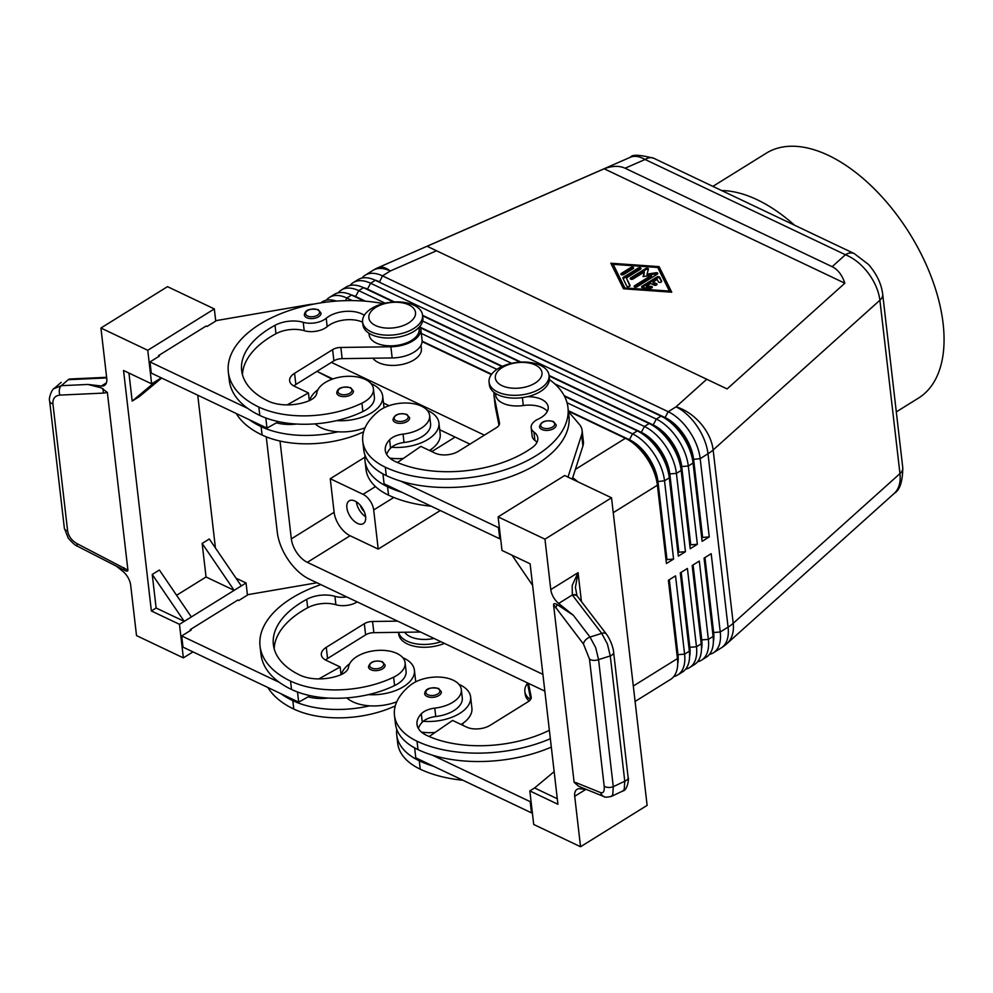 <?xml version="1.0" encoding="UTF-8"?>
<svg xmlns="http://www.w3.org/2000/svg" width="993" height="993" viewBox="0 0 993 993"><rect width="100%" height="100%" fill="white"/><g stroke="black" fill="none" stroke-linecap="round" stroke-linejoin="round"><path stroke-width="1.49" d="M396.753 701.803A36.878 20.034 173.4 0 1 369.681 705.824A36.878 20.034 173.4 0 1 346.867 697.893M402.748 657.639A36.878 20.034 173.4 0 1 414.404 670.176A36.878 20.034 173.4 0 1 403.53 686.672A36.878 20.034 173.4 0 1 368.378 694.641A79.303 43.084 -6.6 0 0 394.593 685.567A28.499 15.478 -6.6 0 0 406.075 671.144L405.107 662.753A28.499 15.478 173.4 0 1 393.625 677.189A79.303 43.084 173.4 0 1 290.552 681.086A107.294 58.289 173.4 0 1 260.042 646.145A107.294 58.289 173.4 0 1 320.838 584.629M341.431 674.495A36.878 20.034 173.4 0 1 349.61 663.783M346.681 596.905A16.769 9.111 173.4 0 1 334.926 596.334A23.472 12.748 -6.6 0 0 306.713 599.35A93.876 51.003 -6.6 0 0 273.373 644.606A93.876 51.003 -6.6 0 0 300.06 675.178A33.526 18.222 -6.6 0 0 339.916 675.141A16.769 9.111 -6.6 0 0 348.518 667.122A28.499 15.478 173.4 0 1 359.962 654.871A28.499 15.478 173.4 0 1 388.784 650.961A28.499 15.478 173.4 0 1 405.107 662.753M427.064 696.453A8.378 4.555 173.4 0 1 424.681 693.722C425.215 688.72 429.857 686.97 438.571 688.434L441.326 691.786A8.378 4.555 173.4 0 1 441.128 693.151A8.378 4.555 173.4 0 1 435.257 696.974A8.378 4.555 173.4 0 1 427.064 696.453M321.012 313.043A8.378 4.555 173.4 0 1 316.084 317.897A8.378 4.555 173.4 0 1 306.738 317.698A8.378 4.555 173.4 0 1 304.354 314.967C304.901 309.977 309.531 308.215 318.256 309.692L321.012 313.043M371.034 383.608A36.878 20.034 173.4 0 1 382.702 396.145A36.878 20.034 173.4 0 1 371.816 412.641A36.878 20.034 173.4 0 1 336.677 420.61A79.303 43.084 -6.6 0 0 362.892 411.536A28.499 15.478 -6.6 0 0 374.373 397.113L373.405 388.722A28.499 15.478 -6.6 0 0 357.083 376.93A28.499 15.478 -6.6 0 0 328.261 380.84A28.499 15.478 -6.6 0 0 316.804 393.091A16.769 9.111 173.4 0 1 308.215 401.11A33.526 18.222 173.4 0 1 268.358 401.147A93.876 51.003 173.4 0 1 241.659 370.575A93.876 51.003 173.4 0 1 275.011 325.319A23.472 12.748 173.4 0 1 303.225 322.303A16.769 9.111 -6.6 0 0 326.213 318.256A23.472 12.748 173.4 0 1 364.294 315.327M382.702 396.145L383.993 407.329A36.878 20.034 173.4 0 1 384.03 407.788M383.298 303.647A107.294 58.289 -6.6 0 0 276.24 315.613A107.294 58.289 -6.6 0 0 228.34 372.114A107.294 58.289 -6.6 0 0 258.838 407.056A79.303 43.084 -6.6 0 0 361.924 403.158A28.499 15.478 -6.6 0 0 373.405 388.722M368.974 333.238L369.16 334.864A25.148 13.666 -6.6 0 0 393.389 345.75A25.148 13.666 -6.6 0 0 418.984 331.637A25.148 13.666 -6.6 0 0 419.12 329.08L418.934 327.454M420.995 345.303L421.38 348.655A25.148 13.666 173.4 0 1 421.243 351.212A25.148 13.666 173.4 0 1 399.285 364.952A25.148 13.666 173.4 0 1 372.934 358.212M409.414 419.12A8.378 4.555 173.4 0 1 403.543 422.944A8.378 4.555 173.4 0 1 395.351 422.422A8.378 4.555 173.4 0 1 392.967 419.691C394.395 414.441 399.025 412.678 406.869 414.416L409.625 417.755A8.378 4.555 173.4 0 1 409.414 419.12M854.315 253.612A16.769 10.625 115.4 0 0 854.253 253.587A16.769 10.625 115.4 0 0 845.428 254.742C853.843 258.168 861.428 264.25 868.192 273.013C874.796 281.9 878.693 290.974 879.897 300.234A16.769 9.111 -6.6 0 0 882.703 294.325A16.769 9.111 -6.6 0 0 882.665 294.052M832.134 266.683C837.869 269.5 842.101 275.011 844.844 283.216L727.112 388.933L427.102 246.276L604.166 168.785C612.321 165.757 619.297 165.57 625.094 168.227L832.134 266.683L845.428 254.742L645.078 159.476A16.769 10.625 -64.6 0 1 653.903 158.321A16.769 10.625 -64.6 0 1 653.965 158.359M549.117 375.95L649.186 423.527A40.229 22.144 58.1 0 1 649.509 423.676A40.229 22.144 58.1 0 1 670.188 442.804A40.229 22.144 58.1 0 1 681.173 470.446L690.222 548.732L697.359 544.301L688.298 466.015A40.229 22.144 -121.9 0 0 677.325 438.372A40.229 22.144 -121.9 0 0 656.311 419.096L370.6 283.241A40.229 22.144 -121.9 0 0 353.235 282.62L358.001 279.666A40.229 22.144 58.1 0 1 375.354 280.287L661.065 416.141A40.229 22.144 58.1 0 1 661.388 416.29A40.229 22.144 58.1 0 1 682.079 435.418A40.229 22.144 58.1 0 1 693.052 463.061L702.113 541.346L709.25 536.915L700.189 458.629A40.229 22.144 -121.9 0 0 689.216 430.987A40.229 22.144 -121.9 0 0 668.202 411.71L382.479 275.855L390.299 270.99A40.229 16.596 66.4 0 0 378.048 267.688L630.456 157.217C634.552 155.529 639.418 156.286 645.078 159.476L625.094 168.227M568.331 410.692L629.661 439.849A35.537 19.562 58.1 0 1 648.218 456.879A35.537 19.562 58.1 0 1 657.925 481.295L666.973 559.593L673.589 559.084L664.528 480.786A40.229 22.144 -121.9 0 0 653.555 453.143A40.229 22.144 -121.9 0 0 632.541 433.867L567.015 402.711M352.23 300.581L346.818 298.012A40.229 22.144 -121.9 0 0 329.465 297.391A40.229 22.144 -121.9 0 0 328.087 298.397A40.229 22.144 -121.9 0 0 326.287 300.234M320.59 302.915L322.328 301.822A40.229 22.144 58.1 0 1 336.404 301.102M568.393 411.189L625.404 438.298A40.229 22.144 58.1 0 1 625.727 438.459A40.229 22.144 58.1 0 1 646.418 457.574A40.229 22.144 58.1 0 1 657.391 485.217L666.452 563.515L673.589 559.084M572.688 477.732A40.229 22.144 58.1 0 1 577.703 481.704M666.452 563.515L657.44 481.593A35.537 19.562 -121.9 0 0 647.746 457.177A35.537 19.562 -121.9 0 0 629.475 440.284A35.537 19.562 -121.9 0 0 629.19 440.147L632.541 433.867L637.295 430.912A40.229 22.144 58.1 0 1 637.618 431.061A40.229 22.144 58.1 0 1 658.309 450.189A40.229 22.144 58.1 0 1 669.282 477.832L678.343 556.13L685.468 551.698L676.419 473.4A40.229 22.144 -121.9 0 0 665.434 445.758A40.229 22.144 -121.9 0 0 644.432 426.481L554.615 383.782M564.173 395.673L641.552 432.464A35.537 19.562 58.1 0 1 660.109 449.494A35.537 19.562 58.1 0 1 669.803 473.909L678.864 552.207L685.468 551.698M351.336 294.946A35.537 19.562 58.1 0 1 355.829 296.609L365.449 301.177M385.147 303.2L358.709 290.626A40.229 22.144 -121.9 0 0 341.356 290.006A40.229 22.144 -121.9 0 0 339.978 290.999A40.229 22.144 -121.9 0 0 338.166 292.848M329.465 297.391L334.219 294.437A40.229 22.144 58.1 0 1 351.572 295.058L364.257 301.09M678.343 556.13L669.332 474.207A35.537 19.562 -121.9 0 0 659.637 449.792A35.537 19.562 -121.9 0 0 641.354 432.898A35.537 19.562 -121.9 0 0 641.081 432.762L644.432 426.481L649.186 423.527M549.055 375.441L653.444 425.078A35.537 19.562 58.1 0 1 672 442.108A35.537 19.562 58.1 0 1 681.695 466.524L690.756 544.809L697.359 544.301M363.227 287.56A35.537 19.562 58.1 0 1 367.72 289.224L394.506 301.959M353.235 282.62A40.229 22.144 -121.9 0 0 351.857 283.613A40.229 22.144 -121.9 0 0 350.057 285.45M341.356 290.006L346.11 287.051A40.229 22.144 58.1 0 1 363.463 287.672L393.613 302.009M690.222 548.732L681.223 466.822A35.537 19.562 -121.9 0 0 671.529 442.394A35.537 19.562 -121.9 0 0 653.245 425.513A35.537 19.562 -121.9 0 0 652.96 425.376L656.311 419.096L661.065 416.141M375.118 280.175A35.537 19.562 58.1 0 1 379.611 281.838L382.479 275.855A40.229 22.144 -121.9 0 0 365.126 275.235A40.229 22.144 -121.9 0 0 363.748 276.228A40.229 22.144 -121.9 0 0 361.949 278.065M379.177 282.099L665.322 417.693A35.537 19.562 58.1 0 1 683.892 434.723A35.537 19.562 58.1 0 1 693.586 459.138L702.634 537.424L709.25 536.915M702.113 541.346L693.102 459.424A35.537 19.562 -121.9 0 0 683.407 435.008A35.537 19.562 -121.9 0 0 665.136 418.115A35.537 19.562 -121.9 0 0 664.851 417.979L668.202 411.71L676.022 406.845A40.229 26.811 48.1 0 1 700.661 423.428A40.229 26.811 48.1 0 1 713.148 449.953L879.897 300.234L899.956 473.599C900.862 482.362 898.975 488.953 894.308 493.347L726.839 643.712A40.229 26.811 48.1 0 0 733.206 623.319A40.229 21.858 173.4 0 1 730.786 625.28A40.229 21.858 173.4 0 1 728.068 627.129L720.248 631.995L711.187 553.697L704.062 558.128L713.111 636.426A40.229 22.144 58.1 0 1 713.384 641.044A40.229 22.144 58.1 0 1 707.624 656.236A40.229 22.144 58.1 0 1 706.246 657.229L701.492 660.184A40.229 22.144 -121.9 0 0 702.87 659.191A40.229 22.144 -121.9 0 0 708.357 639.38L699.295 561.082L692.171 565.514L701.232 643.812A40.229 22.144 58.1 0 1 701.492 648.429A40.229 22.144 58.1 0 1 695.745 663.622A40.229 22.144 58.1 0 1 694.355 664.615L689.601 667.569A40.229 22.144 -121.9 0 0 690.991 666.576A40.229 22.144 -121.9 0 0 696.478 646.766L687.417 568.468L680.279 572.899L689.341 651.197A40.229 22.144 58.1 0 1 689.601 655.814A40.229 22.144 58.1 0 1 683.854 671.007A40.229 22.144 58.1 0 1 682.476 672.013L677.722 674.967A40.229 22.144 -121.9 0 0 679.1 673.962A40.229 22.144 -121.9 0 0 684.587 654.151L675.525 575.853L668.388 580.284L677.449 658.582A40.229 22.144 58.1 0 1 677.722 663.2A40.229 22.144 58.1 0 1 671.963 678.393A40.229 22.144 58.1 0 1 670.585 679.398L635.098 701.455M673.763 676.556A40.229 22.144 -121.9 0 0 677.722 674.967M544.834 691.128L309.27 579.118A40.229 22.144 58.1 0 1 288.255 559.841A40.229 22.144 58.1 0 1 277.283 532.198L266.248 436.846M668.835 580.011L677.499 654.958A35.537 19.562 58.1 0 1 677.735 659.042L677.722 663.2M697.545 661.785A40.229 22.144 -121.9 0 0 701.492 660.184M709.424 654.399A40.229 22.144 -121.9 0 0 713.384 652.798A40.229 22.144 -121.9 0 0 714.761 651.805A40.229 22.144 -121.9 0 0 720.248 631.995L713.644 632.504L704.968 557.557M685.654 669.17A40.229 22.144 -121.9 0 0 689.601 667.569M680.714 572.626L689.39 647.573A35.537 19.562 58.1 0 1 689.626 651.656L689.601 655.814M692.605 565.24L701.281 640.187A35.537 19.562 58.1 0 1 701.517 644.258L701.492 648.429M704.496 557.855L713.16 632.789A35.537 19.562 58.1 0 1 713.396 636.873L713.384 641.044M540.453 365.387A30.175 16.397 -6.6 0 0 506.802 364.642A30.175 16.397 -6.6 0 0 489.077 382.156A30.175 16.397 -6.6 0 0 497.654 391.987A30.175 16.397 -6.6 0 0 531.305 392.731A30.175 16.397 -6.6 0 0 549.03 375.217A30.175 16.397 -6.6 0 0 540.453 365.387M535.314 364.99A23.472 12.748 -6.6 0 0 502.272 367.534A23.472 12.748 -6.6 0 0 502.024 385.669A23.472 12.748 -6.6 0 0 535.066 383.124A23.472 12.748 -6.6 0 0 535.314 364.99M489.077 382.156L489.4 384.949A30.175 16.397 -6.6 0 0 497.977 394.78A30.175 16.397 -6.6 0 0 531.64 395.524A30.175 16.397 -6.6 0 0 549.352 378.01L549.03 375.217M371.196 331.848A30.175 16.397 173.4 0 1 362.606 322.017A30.175 16.397 173.4 0 1 380.331 304.503A30.175 16.397 173.4 0 1 413.982 305.248A30.175 16.397 173.4 0 1 422.559 315.079A30.175 16.397 173.4 0 1 404.846 332.593A30.175 16.397 173.4 0 1 371.196 331.848M375.553 325.543A23.472 12.748 173.4 0 1 375.801 307.396A23.472 12.748 173.4 0 1 408.843 304.851A23.472 12.748 173.4 0 1 408.595 322.986A23.472 12.748 173.4 0 1 375.553 325.543M422.621 316.494A30.175 16.397 173.4 0 1 422.881 317.884A30.175 16.397 173.4 0 1 405.169 335.386A30.175 16.397 173.4 0 1 371.519 334.641A30.175 16.397 173.4 0 1 362.941 324.81L362.606 322.017M444.405 643.377A30.175 16.397 173.4 0 1 407.291 643.911A30.175 16.397 173.4 0 1 398.714 634.08L398.516 632.33M440.966 641.739A30.175 16.397 173.4 0 1 406.969 641.106A30.175 16.397 173.4 0 1 398.578 632.33M375.491 486.582L363.028 494.328A13.405 7.385 58.1 0 1 370.029 500.745A13.405 7.385 58.1 0 1 373.691 509.968L393.799 497.468M356.388 501.862A13.405 7.385 -121.9 0 0 356.388 501.875A13.405 7.385 -121.9 0 0 365.623 516.708M346.88 507.783A13.405 7.385 58.1 0 1 349.176 500.844A13.405 7.385 58.1 0 1 358.994 503.935A13.405 7.385 58.1 0 1 365.623 516.695A13.405 7.385 58.1 0 1 363.326 523.634A13.405 7.385 58.1 0 1 353.508 520.543A13.405 7.385 58.1 0 1 346.88 507.783M430.428 450.934A28.499 15.478 -6.6 0 0 431.707 448.935M549.402 379.587A107.294 58.289 173.4 0 1 567.971 407.577A107.294 58.289 173.4 0 1 504.965 469.838A107.294 58.289 173.4 0 1 385.309 467.194A79.303 43.084 173.4 0 1 362.768 441.364A79.303 43.084 173.4 0 1 378.718 411.139A28.499 15.478 173.4 0 1 409.513 403.17A28.499 15.478 173.4 0 1 429.609 415.446A28.499 15.478 173.4 0 1 423.874 426.307A28.499 15.478 173.4 0 1 403.059 434.102A16.769 9.111 -6.6 0 0 389.604 439.8A33.526 18.222 -6.6 0 0 385.284 450.363A33.526 18.222 -6.6 0 0 394.817 461.286A93.876 51.003 -6.6 0 0 532.186 447.607A23.472 12.748 -6.6 0 0 537.796 437.987A23.472 12.748 -6.6 0 0 533.936 432.005A16.769 9.111 173.4 0 1 531.168 427.735A16.769 9.111 173.4 0 1 538.256 419.083A23.472 12.748 -6.6 0 0 548.186 406.981A23.472 12.748 -6.6 0 0 527.246 396.741M429.609 415.446L430.577 423.837A28.499 15.478 173.4 0 1 424.843 434.698A28.499 15.478 173.4 0 1 404.027 442.493A16.769 9.111 -6.6 0 0 391.59 447.247A36.878 20.034 -6.6 0 0 428.033 439.365A36.878 20.034 -6.6 0 0 438.906 422.869A36.878 20.034 -6.6 0 0 427.238 410.332M403.357 458.443A36.878 20.034 -6.6 0 1 392.893 458.431A36.878 20.034 173.4 0 1 389.777 458.071M555.943 426.196A8.378 4.555 173.4 0 1 550.072 430.031A8.378 4.555 173.4 0 1 541.88 429.497A8.378 4.555 173.4 0 1 539.497 426.767C540.924 421.516 545.554 419.766 553.386 421.491L556.142 424.843A8.378 4.555 173.4 0 1 555.943 426.196M353.421 391.031A8.378 4.555 173.4 0 1 348.493 395.897A8.378 4.555 173.4 0 1 339.147 395.698A8.378 4.555 173.4 0 1 336.764 392.967C337.31 387.965 341.94 386.215 350.653 387.68L353.421 391.031M549.365 730.277A93.876 51.003 173.4 0 1 426.531 735.316A33.526 18.222 173.4 0 1 416.998 724.394A33.526 18.222 173.4 0 1 421.305 713.83A16.769 9.111 173.4 0 1 434.76 708.133A28.499 15.478 -6.6 0 0 455.576 700.338A28.499 15.478 -6.6 0 0 461.311 689.477A28.499 15.478 -6.6 0 0 441.215 677.201A28.499 15.478 -6.6 0 0 410.419 685.17A79.303 43.084 -6.6 0 0 394.469 715.394A79.303 43.084 -6.6 0 0 417.023 741.225A107.294 58.289 -6.6 0 0 550.345 738.73M461.311 689.477L462.279 697.868A28.499 15.478 173.4 0 1 456.544 708.729A28.499 15.478 173.4 0 1 435.741 716.524A16.769 9.111 -6.6 0 0 423.303 721.278A16.769 9.111 -6.6 0 0 422.273 722.221A33.526 18.222 -6.6 0 0 418.388 728.477M463.421 722.966A28.499 15.478 173.4 0 1 462.13 724.964M461.149 724.493A36.878 20.034 -6.6 0 0 471.898 708.083L470.608 696.9A36.878 20.034 -6.6 0 0 458.952 684.363M423.303 721.278A36.878 20.034 -6.6 0 0 459.734 713.396A36.878 20.034 -6.6 0 0 470.608 696.9M370.848 669.716A8.378 4.555 173.4 0 1 368.465 666.998C369.892 661.748 374.535 659.985 382.367 661.71L385.123 665.062A8.378 4.555 173.4 0 1 380.195 669.927A8.378 4.555 173.4 0 1 370.848 669.716M575.406 587.397L578.075 572.651L572.204 585.448L572.303 594.968A6.703 3.91 -35.3 0 1 577.02 595.788L575.406 587.397M116.516 566.258L122.809 571.323A13.405 7.385 58.1 0 1 128.072 577.641A13.405 7.385 58.1 0 1 130.679 585.175L136.513 635.607L183.357 657.887L192.99 651.892M558.662 603.446L572.303 594.968L601.721 633.373L607.406 644.01L610.273 655.926L598.568 659.613A6.703 3.649 173.4 0 1 593.504 660.37A6.703 3.649 173.4 0 1 589.47 658.98L604.166 786.046A6.703 3.649 -6.6 0 0 608.2 787.437A6.703 3.649 -6.6 0 0 613.277 786.679L598.568 659.613L595.701 647.709L590.028 637.059L573.309 615.25L558.662 603.446A13.405 7.385 58.1 0 1 553.411 597.128A13.405 7.385 58.1 0 1 550.792 589.594L544.958 539.162L611.527 497.791L647.113 805.373L580.545 846.744L574.711 796.299A13.405 7.385 58.1 0 1 575.779 790.527A13.405 7.385 58.1 0 1 577.007 789.361A13.405 7.385 58.1 0 1 580.111 788.752L586.503 789.497M611.055 796.547L612.731 794.884L613.277 786.679L624.771 781.23L624.225 789.447L622.76 791.011C627.514 790.565 629.214 777.991 628.122 777.556A6.703 3.649 -6.6 0 1 627.899 778.76A6.703 3.649 -6.6 0 1 624.771 781.23L610.273 655.926A6.703 3.649 -6.6 0 0 613.401 653.456A6.703 3.649 -6.6 0 0 613.624 652.252A6.703 3.649 -6.6 0 0 613.624 652.24A6.703 3.649 -6.6 0 0 613.6 652.066M572.676 595.477A6.703 3.823 -37.5 0 1 576.399 595.415A6.703 3.823 -37.5 0 1 577.243 596.085A6.703 3.823 -37.5 0 1 577.256 596.098L577.02 595.788M100.926 328.025L147.758 350.293L214.327 308.922L167.494 286.654L100.926 328.025L106.76 378.47A13.405 7.385 58.1 0 1 105.692 384.254A13.405 7.385 58.1 0 1 104.476 385.408A13.405 7.385 58.1 0 1 101.36 386.016L87.905 384.452L101.311 387.853L107.356 392.446L127.923 570.168L77.131 543.692C71.744 540.626 68.579 536.369 67.636 530.932L52.927 403.866A6.703 3.649 173.4 0 1 49.861 401.88A6.703 3.649 173.4 0 1 49.662 401.234A6.703 3.649 173.4 0 1 49.662 401.209A6.703 3.649 173.4 0 1 49.65 401.085M87.905 384.452L61.343 385.681L53.858 388.735M69.907 379.016L68.232 379.698A6.703 4.059 -92.6 0 1 69.907 379.003L106.623 377.303M61.144 382.379L54.255 388.362C52.306 388.648 48.285 398.044 49.662 401.234L64.359 528.276A6.703 3.649 -6.6 0 0 64.359 528.288A6.703 3.649 -6.6 0 0 64.557 528.946A6.703 3.649 -6.6 0 0 67.636 530.932M622.76 791.011L611.254 796.46C606.661 797.354 604.216 797.379 603.918 796.547A6.703 5.884 112 0 0 603.955 796.56A6.703 5.884 112 0 0 604.141 796.634M581.637 787.511L578.385 786.071L574.115 782.323L553.548 604.6L583.474 644.047L589.47 658.98M573.309 615.25L557.396 604.712A6.703 3.823 142.5 0 0 555.906 608.076M896.307 411.872L918.475 398.094A144.171 79.366 -121.9 0 0 932.005 278.834A144.171 79.366 -121.9 0 0 828.472 155.405A144.171 79.366 -121.9 0 0 766.286 153.183L712.887 186.374M794.499 225.175A144.171 79.366 -121.9 0 0 757.15 199.73A144.171 79.366 -121.9 0 0 721.675 190.544M779.009 217.815L729.259 194.156M316.953 371.382L332.866 378.954M383.497 403.021L389.082 405.678M439.7 429.746L469.962 444.132M604.166 786.046C604.6 791.235 603.434 793.432 600.666 792.625L576.114 782.683A6.703 5.884 112 0 0 578.385 786.071M557.396 604.712C554.975 603.347 553.697 603.31 553.548 604.6M52.927 403.866C52.641 398.59 54.975 395.673 59.94 395.102L103.756 393.079A6.703 4.059 -92.6 0 1 103.086 388.697M122.3 569.212L124.075 570.056A6.703 1.998 -62.9 0 1 123.951 567.698M124.075 570.056C126.496 571.422 127.774 571.459 127.923 570.168M236.024 578.199L246.041 582.953L234.149 590.351L206.047 576.983L202.162 543.432L234.149 590.351L191.351 616.938L159.376 570.019L152.239 574.451L184.226 621.37L156.124 608.014L152.239 574.451M206.047 576.983L176.593 595.291M191.351 616.938L179.472 624.324L151.37 610.968L123.542 370.488L151.644 383.857L161.276 377.861M241.287 585.907L209.3 539L202.162 543.432M156.124 608.014L151.37 610.968M197.756 395.214L215.431 547.999M161.648 378.035L139.305 396.654L132.181 401.085L128.941 373.058M132.181 401.085L156.398 380.902M246.041 582.953L247.443 595.105M214.327 308.922L215.742 321.074M179.472 624.324L183.357 657.887M316.928 582.767L248.275 594.584L238.754 600.504L237.823 600.057L190.271 629.599L190.383 630.555M147.758 350.293L151.644 383.857M313.912 304.069A33.526 18.222 173.4 0 0 308.19 304.777L216.561 320.553L207.053 326.474L206.122 326.027L158.57 355.568L158.681 356.537M228.34 372.114L229.309 380.505A107.294 58.289 -6.6 0 0 247.803 408.433L149.993 361.924L159.501 356.015L158.57 355.568M260.042 646.145L261.022 654.536A107.294 58.289 -6.6 0 0 279.517 682.464L181.694 635.954L191.215 630.046L190.271 629.599M544.958 539.162L498.126 516.881L501.999 550.445L530.113 563.801L557.929 804.28L529.828 790.912L533.713 824.475L580.545 846.744M498.126 516.881L564.694 475.523L611.527 497.791M554.156 771.648L534.582 787.958L557.296 798.757M532.608 585.398L512.016 555.199M529.828 790.912L534.582 787.958M414.64 747.903L415.782 757.833L531.478 812.845L532.31 812.324M567.996 477.087L581.625 434.797A33.526 18.222 -6.6 0 0 582.097 430.341A33.526 18.222 -6.6 0 0 579.353 424.359L568.43 411.586M567.971 407.577L568.939 415.968A107.294 58.289 173.4 0 1 514.386 475.225A107.294 58.289 173.4 0 1 400.663 481.121L498.474 527.631L499.305 527.109M551.314 747.121A107.294 58.289 173.4 0 1 432.377 755.152L530.188 801.661L531.007 801.14M528.475 683.345L531.181 696.9A10.054 5.462 173.4 0 1 531.218 697.136A10.054 5.462 173.4 0 1 528.251 701.641L490.219 725.275A16.769 9.111 173.4 0 1 466.623 727.099L452.572 720.421L429.187 736.521M527.42 682.849L530.709 699.283M531.478 812.845L530.188 801.661M432.377 755.152A107.294 58.289 173.4 0 1 417.991 749.616A79.303 43.084 173.4 0 1 395.437 723.785L394.469 715.394M435.058 732.474A36.878 20.034 -6.6 0 1 424.594 732.462A36.878 20.034 173.4 0 1 421.479 732.102M462.924 780.25A107.294 58.289 173.4 0 1 420.25 769.19A79.303 43.084 173.4 0 1 397.709 743.347L396.728 734.969A79.303 43.084 173.4 0 1 396.766 729.296M433.668 766.335A107.294 58.289 173.4 0 1 419.282 760.799A79.303 43.084 173.4 0 1 396.728 734.969M424.594 732.462A16.769 9.111 -6.6 0 0 423.577 733.405A33.526 18.222 -6.6 0 0 423.415 733.566M536.977 442.332A23.472 12.748 -6.6 0 0 534.904 440.396A16.769 9.111 173.4 0 1 532.136 436.126L531.168 427.735M547.354 411.325A23.472 12.748 -6.6 0 0 523.311 405.529A25.148 13.666 173.4 0 1 495.631 394.991L495.445 393.377M494.117 392.446A26.823 14.572 -6.6 0 0 493.968 395.189A26.823 14.572 -6.6 0 0 494.067 395.835L499.479 422.869A10.054 5.462 173.4 0 1 499.516 423.117A10.054 5.462 173.4 0 1 496.55 427.611L458.505 451.244A16.769 9.111 173.4 0 1 434.909 453.069L420.858 446.391L397.485 462.49M382.926 473.872L384.08 483.802L499.777 538.814L500.596 538.293M572.241 479.11L582.916 445.981A33.526 18.222 -6.6 0 0 583.387 441.525L582.097 430.341M493.968 395.189L495.259 406.373A26.823 14.572 -6.6 0 0 495.358 407.018L499.007 425.252M498.474 527.631L499.777 538.814M400.663 481.121A107.294 58.289 173.4 0 1 386.277 475.585A79.303 43.084 173.4 0 1 363.736 449.755L362.768 441.364M391.59 447.247A16.769 9.111 -6.6 0 0 390.572 448.191A33.526 18.222 -6.6 0 0 386.687 454.446M429.448 450.474A36.878 20.034 -6.6 0 0 440.197 434.065L438.906 422.869M401.954 492.305A107.294 58.289 173.4 0 1 387.58 486.769A79.303 43.084 173.4 0 1 365.027 460.938A79.303 43.084 173.4 0 1 365.052 455.266M365.027 460.938L365.995 469.329A79.303 43.084 -6.6 0 0 388.548 495.159A107.294 58.289 -6.6 0 0 431.223 506.219M392.893 458.431A16.769 9.111 -6.6 0 0 391.863 459.374A33.526 18.222 -6.6 0 0 391.714 459.536M360.397 505.425A8.242 4.543 -121.9 0 0 364.183 511.544M363.028 494.328L330.247 478.738L334.12 512.289A20.121 11.072 -121.9 0 0 350.119 535.748L378.221 549.104L373.691 509.968M364.89 457.202L330.247 478.738M317.872 371.816L332.121 379.214M378.221 549.104L440.296 510.526M542.898 674.359L307.321 562.336A20.121 11.072 58.1 0 1 291.334 538.876L280.014 441.041M277.941 423.217L277.817 422.037M527.519 683.321A30.175 16.397 -6.6 0 0 524.863 691.413A30.175 16.397 -6.6 0 0 530.523 699.593M524.863 691.413L525.185 694.206A30.175 16.397 -6.6 0 0 529.108 701.046M713.371 641.652A35.537 19.562 -121.9 0 0 713.644 632.504L713.111 636.426L708.357 639.38L701.753 639.889L693.077 564.943M701.492 649.05A35.537 19.562 -121.9 0 0 701.753 639.889L701.232 643.812L696.478 646.766L689.862 647.275L681.198 572.34M689.601 656.435A35.537 19.562 -121.9 0 0 689.862 647.275L689.341 651.197L684.587 654.151L677.983 654.66L669.307 579.726M677.71 663.82A35.537 19.562 -121.9 0 0 677.983 654.66L677.449 658.582L633.311 686.014M422.646 315.811L520.084 362.135M511.618 363.326L422.695 321.049M422.596 315.315L520.965 362.085M420.598 327.876L501.924 366.541M564.508 396.306L637.295 430.912M496.885 369.371L421.317 333.437M420.449 327.33L502.433 366.318M422.112 341.629L491.361 374.56M484.41 435.157L331.401 362.395M422.137 341.17L491.622 374.212M646.493 286.046L651.135 286.369A1.676 0.906 173.4 0 1 652.351 287.101A1.676 0.906 173.4 0 1 650.241 288.206L642.819 287.685A1.676 0.906 173.4 0 1 641.602 286.965A1.676 0.906 173.4 0 1 642.099 286.207L656.894 277.01A1.676 0.906 173.4 0 1 659.675 277.208L661.623 281.143A1.676 0.906 173.4 0 1 661.673 281.304A1.676 0.906 173.4 0 1 660.271 282.384A1.676 0.906 173.4 0 1 658.396 281.863L657.18 279.405L653.022 281.987L656.534 283.65A1.676 0.906 173.4 0 1 657.018 284.197A1.676 0.906 173.4 0 1 656.025 285.177A1.676 0.906 173.4 0 1 654.164 285.14L650.651 283.464L646.493 286.046L646.617 287.163L651.259 287.486A1.676 0.906 -6.6 0 1 652.066 287.697M656.721 284.805A1.676 0.906 -6.6 0 0 656.671 284.78L653.158 283.104L653.022 281.987M661.512 281.776L659.811 278.325A1.676 0.906 -6.6 0 0 657.018 278.127L642.223 287.325A1.676 0.906 -6.6 0 0 642.024 287.474M630.778 267.551A1.676 0.906 173.4 0 1 632.553 267.204A1.676 0.906 173.4 0 1 633.621 267.911A1.676 0.906 173.4 0 1 633.124 268.669L623.703 274.515A1.676 0.906 173.4 0 1 621.941 274.862A1.676 0.906 173.4 0 1 620.873 274.155A1.676 0.906 173.4 0 1 621.37 273.398L630.778 267.551L630.915 268.669L621.494 274.515A1.676 0.906 -6.6 0 0 621.295 274.664M633.323 268.52A1.676 0.906 -6.6 0 0 630.915 268.669M613.19 264.349L624.845 287.933L669.394 291.073L657.751 267.489L613.19 264.349L624.895 288.889M669.394 291.073L669.505 292.029M659.116 266.633L671.74 292.19L623.467 288.789L610.844 263.232L659.116 266.633L659.253 267.75L657.825 267.651M671.305 292.165L659.253 267.75M624.845 287.933L624.957 288.901M613.215 264.51L611.415 264.386M626.384 277.99L630.021 285.363A1.676 0.906 173.4 0 1 630.071 285.525A1.676 0.906 173.4 0 1 628.681 286.605A1.676 0.906 173.4 0 1 626.794 286.083L622.909 278.226A1.676 0.906 173.4 0 1 622.859 278.052A1.676 0.906 173.4 0 1 623.356 277.308L638.151 268.11A1.676 0.906 173.4 0 1 639.926 267.762A1.676 0.906 173.4 0 1 640.994 268.47A1.676 0.906 173.4 0 1 640.497 269.215L626.384 277.99L629.922 285.996M640.696 269.066A1.676 0.906 -6.6 0 0 638.288 269.227L623.492 278.425A1.676 0.906 -6.6 0 0 623.157 278.71M651.371 275.309L643.079 276.6L644.345 271.97L633.075 278.971A1.676 0.906 173.4 0 1 631.312 279.318A1.676 0.906 173.4 0 1 630.245 278.599A1.676 0.906 173.4 0 1 630.729 277.854L645.587 268.631A1.676 0.906 173.4 0 1 647.349 268.284A1.676 0.906 173.4 0 1 648.417 268.991A1.676 0.906 173.4 0 1 648.404 269.19L647.051 274.13L655.889 272.752A1.676 0.906 173.4 0 1 657.788 273.447A1.676 0.906 173.4 0 1 657.292 274.192L637.01 286.803A1.676 0.906 173.4 0 1 635.247 287.151A1.676 0.906 173.4 0 1 634.167 286.431A1.676 0.906 173.4 0 1 634.664 285.686L651.371 275.309L651.507 276.426L634.8 286.803A1.676 0.906 -6.6 0 0 634.589 286.952M657.49 274.043A1.676 0.906 -6.6 0 0 656.025 273.869L647.188 275.247L647.051 274.13M644.345 271.97L643.538 276.538M648.268 269.674A1.676 0.906 -6.6 0 0 645.711 269.748L630.865 278.971A1.676 0.906 -6.6 0 0 630.654 279.12M604.166 168.785L844.844 283.216M363.562 431.868A79.303 43.084 173.4 0 1 262.078 435.021A107.294 58.289 173.4 0 1 236.235 413.498M296.572 424.036A33.526 18.222 173.4 0 1 276.414 422.832L266.98 428.12L249.106 419.617A107.294 58.289 -6.6 0 0 261.109 426.63A79.303 43.084 -6.6 0 0 337.968 431.794A36.878 20.034 173.4 0 1 315.166 423.862M247.803 408.433A107.294 58.289 -6.6 0 0 259.818 415.446A79.303 43.084 -6.6 0 0 336.677 420.61M242.466 374.733A93.876 51.003 173.4 0 1 275.98 333.71A23.472 12.748 173.4 0 1 304.193 330.694A16.769 9.111 -6.6 0 0 327.181 326.647A23.472 12.748 173.4 0 1 362.631 322.204M309.729 400.464A36.878 20.034 173.4 0 1 317.909 389.752M365.052 427.772A36.878 20.034 173.4 0 1 337.968 431.794M420.014 326.25A26.823 14.572 173.4 0 1 420.784 328.894A26.823 14.572 173.4 0 1 390.87 346.768L340.86 347.451A10.054 5.462 -6.6 0 0 332.605 349.66L294.573 373.294A16.769 9.111 -6.6 0 0 289.633 380.791A16.769 9.111 -6.6 0 0 294.4 386.252L308.451 392.93L287.176 404.883M420.784 328.894L422.075 340.078A26.823 14.572 173.4 0 1 392.173 357.952L342.151 358.634A10.054 5.462 -6.6 0 0 333.909 360.844L295.864 384.477A16.769 9.111 -6.6 0 0 293.841 385.979M149.993 361.924L151.284 373.107L249.106 419.617M265.801 417.966L266.98 428.12M278.536 421.64L276.414 422.832M308.451 392.93L309.332 400.638M279.517 682.464A107.294 58.289 -6.6 0 0 291.52 689.477A79.303 43.084 -6.6 0 0 368.378 694.641M274.18 648.764A93.876 51.003 173.4 0 1 307.681 607.741A23.472 12.748 173.4 0 1 335.907 604.725A16.769 9.111 -6.6 0 0 357.195 601.907M267.936 687.528A107.294 58.289 -6.6 0 0 293.791 709.052A79.303 43.084 -6.6 0 0 395.264 705.899M404.635 632.243A25.148 13.666 -6.6 0 0 434.015 638.437M328.273 698.067A33.526 18.222 173.4 0 1 308.115 696.863L298.682 702.15L280.808 693.648A107.294 58.289 -6.6 0 0 292.811 700.661A79.303 43.084 -6.6 0 0 369.681 705.824M414.404 670.176L415.695 681.359A36.878 20.034 173.4 0 1 415.744 681.819M397.634 621.134L372.574 621.481A10.054 5.462 -6.6 0 0 364.319 623.691L326.275 647.324A16.769 9.111 -6.6 0 0 321.335 654.821A16.769 9.111 -6.6 0 0 326.101 660.283L340.152 666.961L318.877 678.902M280.808 693.648L182.997 647.138L181.694 635.954M298.682 702.15L297.515 691.997M310.238 695.671L308.115 696.863M341.046 674.669L340.152 666.961M420.548 632.032L373.864 632.665A10.054 5.462 -6.6 0 0 365.61 634.875L327.566 658.508A16.769 9.111 -6.6 0 0 325.543 659.997M581.426 601.535L578.075 572.651L550.792 589.594M393.625 677.189L394.593 685.567M427.884 694.74A7.038 3.823 173.4 0 1 427.958 689.303A7.038 3.823 173.4 0 1 437.863 688.534A7.038 3.823 173.4 0 1 439.688 691.96A7.038 3.823 173.4 0 1 434.76 695.187A7.038 3.823 173.4 0 1 427.884 694.74M307.557 315.985A7.038 3.823 -6.6 0 0 317.475 315.215A7.038 3.823 -6.6 0 0 317.549 309.779A7.038 3.823 -6.6 0 0 311.045 309.257A7.038 3.823 -6.6 0 0 305.832 312.336A7.038 3.823 -6.6 0 0 307.557 315.985M362.892 411.536L361.924 403.158M406.162 414.503A7.038 3.823 173.4 0 1 407.986 417.941A7.038 3.823 173.4 0 1 403.059 421.156A7.038 3.823 173.4 0 1 396.17 420.709A7.038 3.823 173.4 0 1 396.244 415.273A7.038 3.823 173.4 0 1 406.162 414.503M706.805 379.202L676.022 406.845A40.229 22.144 -121.9 0 1 697.024 426.121A40.229 22.144 -121.9 0 1 707.997 453.764A40.229 21.858 -6.6 0 0 710.727 451.914A40.229 21.858 -6.6 0 0 713.148 449.953L733.206 623.319L899.956 473.599A16.769 9.111 173.4 0 0 902.761 467.691C902.662 481.555 899.844 490.108 894.308 493.335M902.724 467.418A16.769 9.111 173.4 0 1 902.761 467.678L882.703 294.325C881.511 284.048 876.794 274.105 868.527 264.486L854.253 253.587L778.711 217.666M613.252 512.649L657.391 485.217L657.44 481.593L664.528 480.786L669.282 477.832L669.803 473.909L676.419 473.4L681.173 470.446L681.695 466.524L688.298 466.015L693.052 463.061L693.102 459.424L700.189 458.629L707.997 453.764L728.068 627.129A40.229 22.144 -121.9 0 1 722.581 646.952A40.229 22.144 -121.9 0 1 721.191 647.945A40.229 40.229 0 0 0 726.839 643.712M365.126 275.235L372.946 270.381A40.229 22.144 -121.9 0 1 390.299 270.99L436.597 250.732M351.572 295.058L346.818 298.012L345.552 300.643M625.404 438.298L575.381 469.391M363.463 287.672L358.709 290.626L355.395 296.882M375.354 280.287L370.6 283.241L367.286 289.484M455.129 437.081L431.794 451.592M404.027 442.493L403.059 434.102M552.679 421.578A7.038 3.823 173.4 0 1 554.504 425.016A7.038 3.823 173.4 0 1 549.576 428.231A7.038 3.823 173.4 0 1 542.699 427.784A7.038 3.823 173.4 0 1 542.774 422.348A7.038 3.823 173.4 0 1 552.679 421.578M339.966 393.985A7.038 3.823 -6.6 0 0 349.884 393.216A7.038 3.823 -6.6 0 0 349.958 387.779A7.038 3.823 -6.6 0 0 343.454 387.245A7.038 3.823 -6.6 0 0 338.241 390.336A7.038 3.823 -6.6 0 0 339.966 393.985M434.76 708.133L435.741 716.524M375.155 661.276A7.038 3.823 -6.6 0 0 369.942 664.367A7.038 3.823 -6.6 0 0 371.667 668.016A7.038 3.823 -6.6 0 0 381.585 667.246A7.038 3.823 -6.6 0 0 381.66 661.81A7.038 3.823 -6.6 0 0 375.155 661.276M59.94 395.102A6.703 4.059 -92.6 0 1 59.369 389.79A6.703 4.059 -92.6 0 1 61.343 385.681L68.232 379.698L106.698 377.923M577.256 596.098L606.301 633.993A6.703 3.823 -37.5 0 1 606.301 633.993A6.703 3.823 -37.5 0 0 605.445 633.311A6.703 3.823 -37.5 0 0 601.721 633.373L590.028 637.059A6.703 3.823 142.5 0 0 585.56 639.989A6.703 3.823 142.5 0 0 583.474 644.047M106.388 382.888L101.36 386.016M600.666 792.625A6.703 5.884 112 0 0 603.67 796.436A6.703 5.884 112 0 0 603.918 796.547L580.88 787.226M576.114 782.683L574.115 782.323M574.711 796.299L585.796 789.41M64.371 528.288L68.269 538.169C72.563 543.072 75.629 545.765 77.466 546.237A6.703 1.998 -62.9 0 1 77.466 546.237A6.703 1.998 -62.9 0 1 77.131 543.692M103.756 393.079L107.356 392.446M613.624 652.252C613.5 648.243 610.261 639.082 606.289 633.981A6.703 3.823 -37.5 0 1 606.388 634.117M419.282 760.799L420.25 769.19M417.023 741.225L417.991 749.616M421.305 713.83L422.273 722.221M494.067 395.835L495.358 407.018M581.625 434.797L582.916 445.981M386.277 475.585L385.309 467.194M390.572 448.191L389.604 439.8M534.904 440.396L533.936 432.005M523.311 405.529L522.392 397.622M388.548 495.159L387.58 486.769M291.334 538.876L334.12 512.289M307.321 562.336L350.119 535.748M656.534 283.65L656.671 284.78M651.135 286.369L651.259 287.486M642.099 286.207L642.223 287.325M656.894 277.01L657.018 278.127M659.675 277.208L659.811 278.325M621.37 273.398L621.494 274.515M623.356 277.308L623.492 278.425M638.151 268.11L638.288 269.227M655.889 272.752L656.025 273.869M634.664 285.686L634.8 286.803M645.587 268.631L645.711 269.748M630.729 277.854L630.865 278.971M262.078 435.021L261.109 426.63M259.818 415.446L258.838 407.056M327.181 326.647L326.213 318.256M304.193 330.694L303.225 322.303M275.98 333.71L275.011 325.319M390.87 346.768L392.173 357.952M294.573 373.294L295.864 384.477M332.605 349.66L333.909 360.844M340.86 347.451L342.151 358.634M290.552 681.086L291.52 689.477M334.926 596.334L335.907 604.725M306.713 599.35L307.681 607.741M292.811 700.661L293.791 709.052M327.566 658.508L326.275 647.324M365.61 634.875L364.319 623.691M373.864 632.665L372.574 621.481M629.475 440.284L625.727 438.459M641.354 432.898L637.618 431.061M653.245 425.513L649.509 423.676M665.136 418.115L661.388 416.29M713.384 652.798L721.191 647.945M630.468 157.217C632.007 154.325 639.815 154.685 653.903 158.321L729.433 194.243M77.466 546.237L122.4 569.262M613.624 652.24L628.122 777.544M422.559 315.079L422.881 317.884M378.048 267.688A40.229 40.229 0 0 0 372.946 270.381"/></g></svg>

